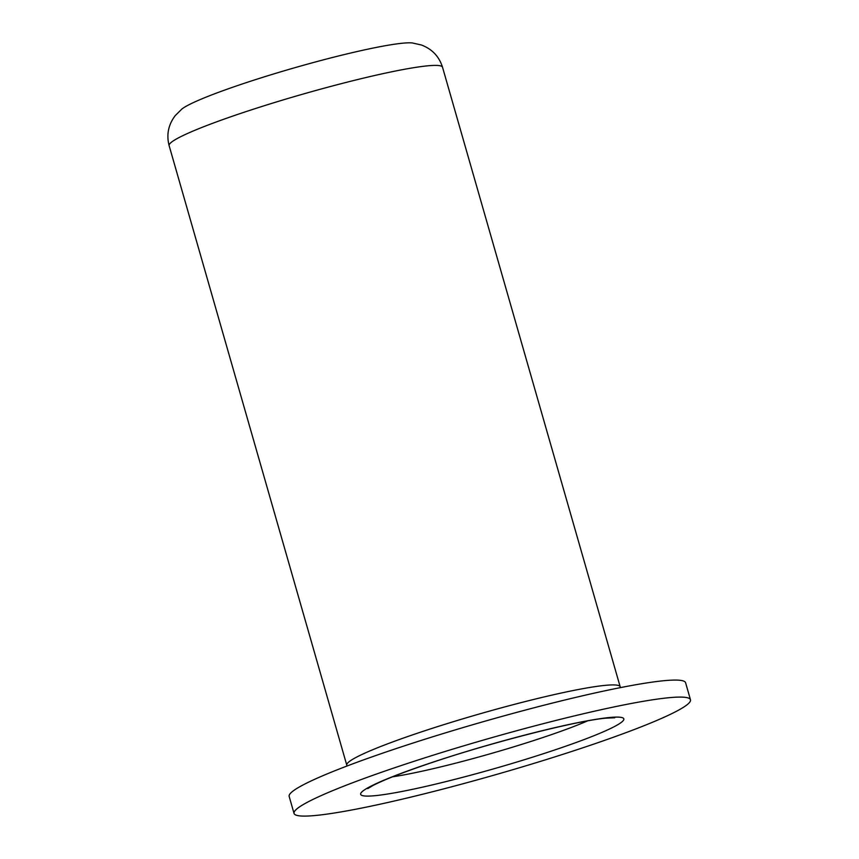 <?xml version="1.0" encoding="UTF-8"?>
<svg xmlns="http://www.w3.org/2000/svg" width="859" height="859" viewBox="0 0 859 859"><rect width="100%" height="100%" fill="white"/><g stroke="black" fill="none" stroke-linecap="round" stroke-linejoin="round"><path stroke-width="1.29" d="M690.475 699.763L685.589 682.733A206.203 18.329 164 0 0 482.328 721.957A206.203 18.329 164 0 0 289.161 796.411L294.046 813.43A206.203 18.329 164 0 0 591.883 744.753A206.203 18.329 164 0 0 690.475 699.763A206.203 18.329 164 0 0 487.203 738.976A206.203 18.329 164 0 0 294.046 813.43M169.126 145.633C166.302 134.723 168.343 124.705 175.257 115.589L181.861 109.039A122.654 10.899 -16 0 1 294.734 67.732A122.654 10.899 -16 0 1 412.341 42.95L421.415 45.001C432.109 49.07 439.142 56.479 442.525 67.238A142.207 12.638 164 0 0 237.127 114.601A142.207 12.638 164 0 0 169.126 145.633L346.778 765.154A142.207 12.638 -16 0 1 479.988 713.808A142.207 12.638 -16 0 1 620.177 686.76L442.525 67.238M426.128 764.456A136.882 12.166 -16 0 1 623.87 719.144A136.882 12.166 -16 0 1 426.773 786.189A136.882 12.166 -16 0 1 426.128 764.456M392.499 776.837A122.654 10.899 164 0 0 547.612 735.938A122.654 10.899 164 0 0 587.577 720.894M346.778 765.154L346.993 766.024M620.445 687.608L620.177 686.76M367.802 788.583L372.688 785.652C382.878 780.305 400.906 773.186 426.805 764.306C487.826 743.271 576.657 720.69 605.874 718.167L614.722 717.77"/></g></svg>
